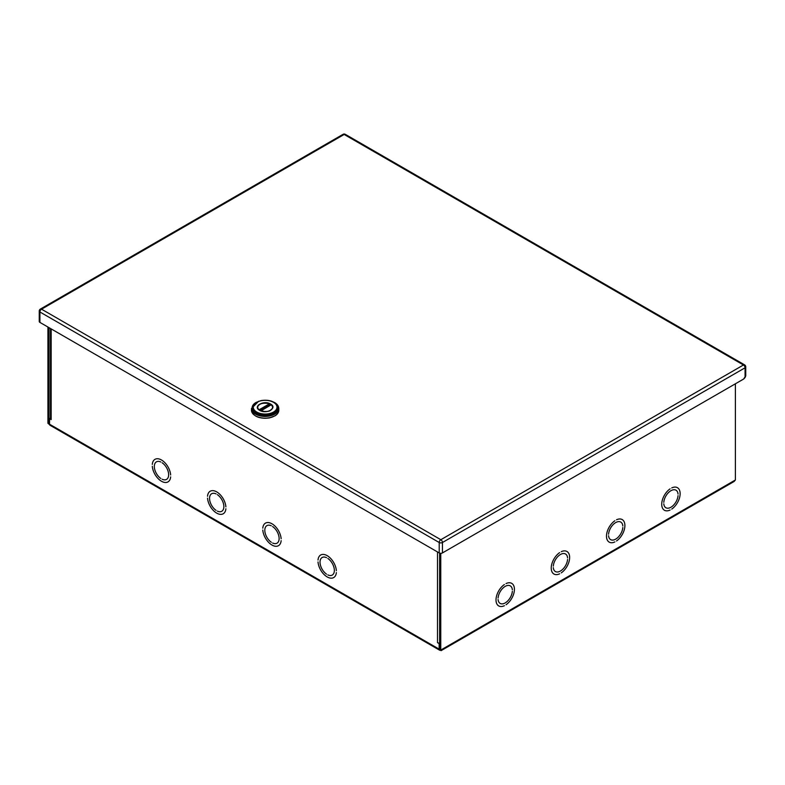 <?xml version="1.0" encoding="UTF-8"?>
<svg xmlns="http://www.w3.org/2000/svg" width="785" height="785" viewBox="0 0 785 785"><rect width="100%" height="100%" fill="white"/><g stroke="black" fill="none" stroke-linecap="round" stroke-linejoin="round"><path stroke-width="1.18" d="M663.796 503.842L663.796 503.842A10.127 5.848 120 0 0 665.866 507.738A10.127 5.848 120 0 0 673.363 505.334A10.127 5.848 120 0 0 678.054 495.61L678.054 495.61A10.127 5.848 -60 0 1 673.363 505.344A10.127 5.848 -60 0 1 665.866 507.738A10.127 5.848 -60 0 1 663.796 503.842M670.105 510.024L670.105 510.034A13.021 7.516 -60 0 1 664.414 510.24A13.021 7.516 -60 0 1 662.275 500.339A13.021 7.516 -60 0 1 670.105 488.849L670.105 488.849A13.021 7.516 120 0 0 662.275 500.339A13.021 7.516 120 0 0 664.414 510.24A13.021 7.516 120 0 0 670.105 510.024L670.105 510.034M671.744 509.082L671.744 509.082A13.021 7.516 120 0 0 679.574 497.602A13.021 7.516 120 0 0 677.435 487.691A13.021 7.516 120 0 0 671.744 487.907L671.744 487.907A13.021 7.516 -60 0 1 677.435 487.691A13.021 7.516 -60 0 1 679.584 497.602A13.021 7.516 -60 0 1 671.744 509.082M663.796 502.331L663.796 502.331A10.127 5.848 -60 0 1 668.486 492.597A10.127 5.848 -60 0 1 675.993 490.203A10.127 5.848 -60 0 1 678.054 494.099L678.054 494.099A10.127 5.848 120 0 0 675.983 490.203A10.127 5.848 120 0 0 668.486 492.597A10.127 5.848 120 0 0 663.796 502.331M327.845 574.905L327.845 574.905A10.127 5.848 -120 0 0 332.261 575.062A10.127 5.848 60 0 1 327.845 574.905M327.845 558.439A10.127 5.848 60 0 1 333.929 567.369A10.127 5.848 60 0 1 332.261 575.062A10.127 5.848 -120 0 0 333.929 567.369A10.127 5.848 -120 0 0 327.845 558.439L327.855 558.439M336.363 572.53L336.363 572.53A13.021 7.516 60 0 1 333.703 577.564A13.021 7.516 -120 0 0 336.363 572.53M318.023 561.942A13.021 7.516 -120 0 0 324.058 574.473A13.021 7.516 -120 0 0 333.703 577.564A13.021 7.516 60 0 1 324.048 574.473A13.021 7.516 60 0 1 318.023 561.942L318.023 561.942M336.363 570.636L336.363 570.636A13.021 7.516 -120 0 0 330.338 558.115A13.021 7.516 -120 0 0 320.682 555.015A13.021 7.516 60 0 1 330.338 558.115A13.021 7.516 60 0 1 336.363 570.646M318.023 560.048L318.023 560.048A13.021 7.516 60 0 1 320.682 555.015A13.021 7.516 -120 0 0 318.023 560.048L318.023 560.048M326.54 574.149L326.54 574.149A10.127 5.848 60 0 1 320.457 565.21A10.127 5.848 60 0 1 322.135 557.517A10.127 5.848 60 0 1 326.54 557.674A10.127 5.848 -120 0 0 322.135 557.527A10.127 5.848 -120 0 0 320.457 565.21A10.127 5.848 -120 0 0 326.54 574.149M272.621 543.014L272.621 543.014A10.127 5.848 -120 0 0 277.026 543.171A10.127 5.848 -120 0 0 278.704 535.488A10.127 5.848 -120 0 0 272.621 526.549A10.127 5.848 60 0 1 278.704 535.488A10.127 5.848 60 0 1 277.036 543.181A10.127 5.848 60 0 1 272.621 543.014M281.138 540.639L281.138 540.649A13.021 7.516 60 0 1 278.479 545.683A13.021 7.516 -120 0 0 281.138 540.639M262.798 530.061A13.021 7.516 -120 0 0 268.823 542.582A13.021 7.516 -120 0 0 278.479 545.683A13.021 7.516 60 0 1 268.823 542.582A13.021 7.516 60 0 1 262.798 530.061L262.798 530.061M281.138 538.755L281.138 538.755A13.021 7.516 -120 0 0 275.113 526.225A13.021 7.516 -120 0 0 265.458 523.134A13.021 7.516 60 0 1 275.113 526.225A13.021 7.516 60 0 1 281.138 538.755M262.798 528.168L262.798 528.168A13.021 7.516 60 0 1 265.458 523.134A13.021 7.516 -120 0 0 262.798 528.168L262.798 528.168M271.316 542.258L271.316 542.258A10.127 5.848 60 0 1 265.232 533.329A10.127 5.848 60 0 1 266.9 525.636A10.127 5.848 -120 0 0 265.232 533.329A10.127 5.848 -120 0 0 271.316 542.258M271.316 525.793A10.127 5.848 -120 0 0 266.91 525.636A10.127 5.848 60 0 1 271.316 525.793L271.316 525.793M217.367 511.113L217.367 511.113A10.127 5.848 -120 0 0 221.772 511.27A10.127 5.848 60 0 1 217.367 511.113M217.367 494.648A10.127 5.848 60 0 1 223.44 503.578A10.127 5.848 60 0 1 221.772 511.27A10.127 5.848 -120 0 0 223.44 503.578A10.127 5.848 -120 0 0 217.367 494.648L217.367 494.648M225.874 508.739L225.884 508.739A13.021 7.516 60 0 1 223.215 513.783A13.021 7.516 -120 0 0 225.874 508.739M207.544 498.151A13.021 7.516 -120 0 0 213.569 510.682A13.021 7.516 -120 0 0 223.215 513.773A13.021 7.516 60 0 1 213.569 510.682A13.021 7.516 60 0 1 207.534 498.151L207.544 498.151M225.884 506.855L225.874 506.855A13.021 7.516 -120 0 0 219.849 494.324A13.021 7.516 -120 0 0 210.203 491.233A13.021 7.516 60 0 1 219.849 494.324A13.021 7.516 60 0 1 225.884 506.855M207.544 496.267L207.534 496.267A13.021 7.516 60 0 1 210.203 491.224A13.021 7.516 -120 0 0 207.544 496.267L207.534 496.267M216.052 510.358L216.052 510.358A10.127 5.848 60 0 1 209.978 501.429A10.127 5.848 60 0 1 211.646 493.736A10.127 5.848 -120 0 0 209.978 501.429A10.127 5.848 -120 0 0 216.052 510.358M216.052 493.893A10.127 5.848 -120 0 0 211.646 493.736A10.127 5.848 60 0 1 216.052 493.893L216.052 493.893M162.142 479.233L162.142 479.233A10.127 5.848 -120 0 0 166.548 479.39A10.127 5.848 60 0 1 162.142 479.233M162.142 462.757A10.127 5.848 60 0 1 168.216 471.697A10.127 5.848 60 0 1 166.548 479.39A10.127 5.848 -120 0 0 168.216 471.697A10.127 5.848 -120 0 0 162.142 462.767L162.142 462.767M170.649 476.858L170.649 476.858A13.021 7.516 60 0 1 167.99 481.892A13.021 7.516 -120 0 0 170.649 476.858M152.31 466.27A13.021 7.516 -120 0 0 158.344 478.801A13.021 7.516 -120 0 0 167.99 481.892A13.021 7.516 60 0 1 158.344 478.801A13.021 7.516 60 0 1 152.31 466.27L152.31 466.27M170.649 474.964L170.649 474.964A13.021 7.516 -120 0 0 164.624 462.443A13.021 7.516 -120 0 0 154.979 459.343A13.021 7.516 60 0 1 164.624 462.443A13.021 7.516 60 0 1 170.649 474.964M152.31 464.377L152.31 464.377A13.021 7.516 60 0 1 154.969 459.343A13.021 7.516 -120 0 0 152.31 464.377L152.31 464.377M160.827 478.477L160.827 478.477A10.127 5.848 60 0 1 154.753 469.538A10.127 5.848 60 0 1 156.421 461.845A10.127 5.848 60 0 1 160.827 462.002A10.127 5.848 -120 0 0 156.421 461.855A10.127 5.848 -120 0 0 154.753 469.538A10.127 5.848 -120 0 0 160.827 478.477M608.571 535.723L608.571 535.723A10.127 5.848 120 0 0 610.642 539.619A10.127 5.848 120 0 0 618.129 537.225A10.127 5.848 120 0 0 622.829 527.491L622.829 527.491A10.127 5.848 -60 0 1 618.138 537.225A10.127 5.848 -60 0 1 610.632 539.629A10.127 5.848 -60 0 1 608.571 535.723M614.881 541.915L614.881 541.915A13.021 7.516 -60 0 1 609.189 542.131A13.021 7.516 -60 0 1 607.04 532.22A13.021 7.516 -60 0 1 614.881 520.74L614.881 520.74A13.021 7.516 120 0 0 607.05 532.22A13.021 7.516 120 0 0 609.189 542.131A13.021 7.516 120 0 0 614.881 541.915M616.519 540.973L616.519 540.973A13.021 7.516 120 0 0 624.35 529.482A13.021 7.516 120 0 0 622.211 519.582A13.021 7.516 120 0 0 616.519 519.798L616.519 519.788A13.021 7.516 -60 0 1 622.211 519.582A13.021 7.516 -60 0 1 624.35 529.482A13.021 7.516 -60 0 1 616.519 540.973M608.571 534.212L608.571 534.212A10.127 5.848 -60 0 1 613.262 524.478A10.127 5.848 -60 0 1 620.758 522.084A10.127 5.848 -60 0 1 622.829 525.979L622.829 525.979A10.127 5.848 120 0 0 620.758 522.084A10.127 5.848 120 0 0 613.262 524.488A10.127 5.848 120 0 0 608.571 534.212M553.307 567.634L553.307 567.634A10.127 5.848 120 0 0 555.378 571.529A10.127 5.848 120 0 0 562.874 569.125A10.127 5.848 120 0 0 567.575 559.401L567.575 559.391A10.127 5.848 -60 0 1 562.874 569.125A10.127 5.848 -60 0 1 555.378 571.529A10.127 5.848 -60 0 1 553.307 567.634M559.627 573.815L559.627 573.815A13.021 7.516 -60 0 1 553.925 574.031A13.021 7.516 -60 0 1 551.786 564.13A13.021 7.516 -60 0 1 559.627 552.64L559.627 552.64A13.021 7.516 120 0 0 551.786 564.13A13.021 7.516 120 0 0 553.935 574.031A13.021 7.516 120 0 0 559.627 573.815M561.255 572.873L561.255 572.873A13.021 7.516 120 0 0 569.096 561.393A13.021 7.516 120 0 0 566.947 551.482A13.021 7.516 120 0 0 561.255 551.698L561.255 551.698A13.021 7.516 -60 0 1 566.947 551.482A13.021 7.516 -60 0 1 569.096 561.393A13.021 7.516 -60 0 1 561.255 572.873M553.307 566.113L553.307 566.113A10.127 5.848 -60 0 1 558.007 556.388A10.127 5.848 -60 0 1 565.504 553.984A10.127 5.848 -60 0 1 567.575 557.88L567.575 557.88A10.127 5.848 120 0 0 565.504 553.984A10.127 5.848 120 0 0 558.007 556.388A10.127 5.848 120 0 0 553.307 566.113M498.082 599.514L498.082 599.514A10.127 5.848 120 0 0 500.153 603.41A10.127 5.848 120 0 0 507.65 601.006A10.127 5.848 120 0 0 512.34 591.282L512.35 591.282A10.127 5.848 -60 0 1 507.65 601.016A10.127 5.848 -60 0 1 500.153 603.41A10.127 5.848 -60 0 1 498.082 599.514M504.392 605.696L504.392 605.706A13.021 7.516 -60 0 1 498.701 605.922A13.021 7.516 -60 0 1 496.562 596.011A13.021 7.516 -60 0 1 504.392 584.521L504.392 584.531A13.021 7.516 120 0 0 496.562 596.011A13.021 7.516 120 0 0 498.701 605.912A13.021 7.516 120 0 0 504.392 605.696M506.031 604.754L506.031 604.754A13.021 7.516 120 0 0 513.871 593.274A13.021 7.516 120 0 0 511.722 583.363A13.021 7.516 120 0 0 506.031 583.579L506.031 583.579A13.021 7.516 -60 0 1 511.722 583.363A13.021 7.516 -60 0 1 513.871 593.274A13.021 7.516 -60 0 1 506.031 604.754M498.082 598.003L498.082 598.003A10.127 5.848 -60 0 1 502.783 588.269A10.127 5.848 -60 0 1 510.279 585.875A10.127 5.848 -60 0 1 512.35 589.77L512.34 589.77A10.127 5.848 120 0 0 510.279 585.875A10.127 5.848 120 0 0 502.783 588.269A10.127 5.848 120 0 0 498.082 598.003M51.162 328.886L51.162 419.602A2.296 1.325 180 0 1 50.495 418.66L50.495 328.503M51.162 419.602L49.543 418.67L50.495 418.12M49.543 418.67L49.543 424.214L439.139 649.136L439.139 643.592L437.52 642.66A2.296 1.325 0 0 0 439.639 643.013M440.679 650.117A2.296 1.325 -60 0 1 439.61 650.186L50.014 425.254A2.296 1.325 -60 0 1 49.543 424.214M437.51 642.66L437.52 551.953M439.639 643.308L439.139 643.592M49.583 424.626L47.924 423.272L49.033 423.92L49.033 327.659M441.091 650.657L734.103 481.49L735.388 479.978L735.388 383.796M440.758 553.307L440.758 650.078L735.388 479.978M439.61 650.186A2.296 1.325 -60 0 1 439.139 649.136M439.639 553.121L439.639 649.431L440.758 650.078M47.924 423.272L47.924 327.021M442.446 552.925L442.446 542.514A2.296 1.325 0 0 1 439.207 542.514A2.296 1.325 -60 0 1 440.827 539.707A2.296 1.325 60 0 1 442.446 542.514L745.073 367.792A2.296 1.325 -120 0 0 743.454 364.986A2.296 1.325 -60 0 1 744.602 364.868L345.322 134.343A2.296 1.325 120 0 0 344.173 134.461A2.296 1.325 -120 0 0 343.025 134.343L40.398 309.064A2.296 1.325 60 0 1 41.546 309.182A2.296 1.325 120 0 0 39.917 311.988A2.296 1.325 0 0 1 39.25 311.046L39.25 321.467A2.296 1.325 0 0 0 39.917 322.399L439.207 552.925A2.296 1.325 0 0 0 442.446 552.925L743.405 379.165A2.895 1.668 -60 0 0 744.779 377.771A2.326 1.344 -60 0 0 745.073 377.516L744.828 377.732M745.75 375.829L745.073 377.516L745.073 367.792A2.296 1.325 0 0 0 745.75 366.85A2.296 2.296 0 0 0 744.602 364.868M261.219 410.712L260.61 410.741M261.336 410.643L271.08 404.834L261.258 410.624M260.365 410.653L259.403 410.113M270.442 410.359A7.408 4.278 180 0 0 271.08 404.834L269.54 403.941L270.864 405.021M259.227 409.976L259.187 409.927A7.408 4.278 180 0 1 259.894 404.353A7.408 4.278 180 0 1 269.54 403.941L269.618 403.971M259.619 410.221L269.52 404.147M265.036 411.654L259.815 410.388L257.853 408.396C254.644 401.498 275.613 401.498 272.405 408.396L272.405 408.406C271.276 410.418 268.882 411.497 265.222 411.654M269.314 404.393L269.883 404.069M260.944 410.741L270.639 405.148L261.081 410.683M270.854 404.628L270.639 405.148M260.473 410.683L259.737 409.907L269.176 404.452L270.639 404.962M269.647 404.393L270.747 404.56M270.383 405.256L260.993 410.683L259.874 410.329M269.638 405.688L270.001 404.138M39.917 322.399L39.917 311.988L439.207 542.514L439.207 552.925M440.827 539.707L743.454 364.986L344.173 134.461L41.546 309.182L440.827 539.707M260.335 410.624L259.531 410.182M268.921 404.118L259.482 409.564M256.155 412.792A12.688 7.32 180 0 1 253.212 405.109L256.087 402.42L261.062 400.576C268.333 399.496 273.661 401.007 277.046 405.109A12.688 7.32 180 0 1 271.944 413.793A12.688 7.32 180 0 1 256.155 412.792M255.812 402.587A12.982 7.497 0 0 0 255.949 413.116A12.982 7.497 0 0 0 274.24 413.155A12.982 7.497 0 0 0 274.446 402.587M256.744 412.037A11.863 6.849 180 0 1 262.062 400.576A11.863 6.849 180 0 1 276.595 408.965A11.863 6.849 180 0 1 256.744 412.037M259.668 410.349C266.38 414.617 277.988 407.906 270.589 404.039C263.858 399.771 252.289 406.493 259.668 410.349L259.815 410.388M255.625 415.922A13.217 7.634 0 0 0 274.632 415.922M278.803 408.534L278.803 410.241A13.669 7.889 180 0 1 265.134 418.14A13.669 7.889 180 0 1 251.465 410.241L251.465 408.534A13.669 7.889 0 0 0 265.134 416.423A13.669 7.889 0 0 0 278.803 408.534C278.695 406.1 277.301 404.098 274.613 402.538L271.571 401.213M259.884 410.28L269.324 404.707L269.324 405.874M440.169 649.735L440.974 650.461L440.758 649.391M40.398 309.064A2.296 2.296 0 0 0 39.25 311.046M345.322 134.343A2.296 2.296 0 0 0 343.025 134.343M743.974 378.448L745.75 375.917L745.75 366.85M272.405 408.396L270.226 410.476C269.559 411.899 260.335 411.772 259.776 410.339L257.931 408.553M251.465 408.534L258.687 401.213M278.803 410.241C278.734 412.439 277.478 414.303 275.035 415.834L269.373 417.934C259.109 418.984 253.133 416.423 251.465 410.241"/></g></svg>
